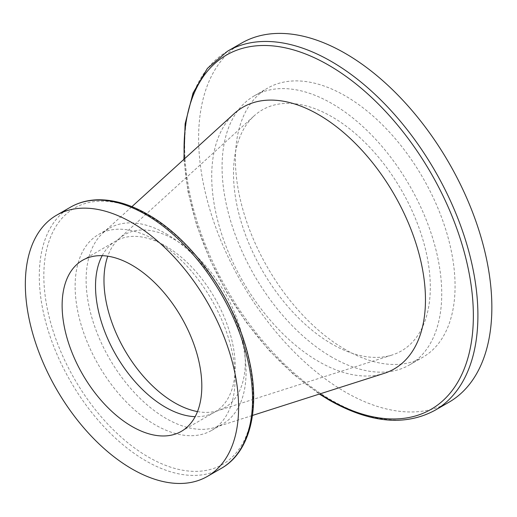 <?xml version="1.0" encoding="UTF-8"?>
<svg xmlns="http://www.w3.org/2000/svg" width="517" height="517" viewBox="0 0 517 517"><rect width="100%" height="100%" fill="white"/><g stroke="black" fill="none" stroke-linecap="round" stroke-linejoin="round"><path stroke-width="0.39" stroke-dasharray="2.58 1.94" d="M345.233 349.505A155.326 89.68 60 0 1 243.766 212.629A155.326 89.68 60 0 1 267.573 88.168A155.326 89.68 60 0 1 345.233 95.858A155.326 89.68 60 0 1 446.707 232.734A155.326 89.68 60 0 1 422.9 357.202A155.326 89.68 60 0 1 345.233 349.505M331.908 357.202A155.326 89.68 60 0 1 230.433 220.326A155.326 89.68 60 0 1 254.241 95.865A155.326 89.68 60 0 1 331.908 103.555A155.326 89.68 60 0 1 433.375 240.431A155.326 89.68 60 0 1 409.567 364.892A155.326 89.68 60 0 1 331.908 357.202M331.908 343.999A139.151 80.342 60 0 1 243.533 229.309A139.151 80.342 60 0 1 254.196 115.821A139.151 80.342 60 0 1 331.908 116.758A139.151 80.342 60 0 1 424.987 247.281A139.151 80.342 60 0 1 392.261 354.959A139.151 80.342 60 0 1 331.908 343.999M155.106 240.101A113.107 65.304 60 0 1 228.999 339.772A113.107 65.304 60 0 1 211.66 430.402A113.107 65.304 60 0 1 155.106 424.8A113.107 65.304 60 0 1 81.221 325.135A113.107 65.304 60 0 1 98.553 234.505A113.107 65.304 60 0 1 155.106 240.101M166.093 233.762A113.107 65.304 60 0 1 239.978 333.433A113.107 65.304 60 0 1 222.64 424.063A113.107 65.304 60 0 1 215.15 427.372A113.107 65.304 60 0 1 166.093 418.46A113.107 65.304 60 0 1 94.256 325.245A113.107 65.304 60 0 1 102.928 232.999A113.107 65.304 60 0 1 109.539 228.159A113.107 65.304 60 0 1 166.093 233.762M384.144 373.377A151.145 87.263 60 0 1 318.588 361.473A151.145 87.263 60 0 1 222.601 236.902A151.145 87.263 60 0 1 234.182 113.637M448.911 402.258A207.349 119.718 60 0 1 345.233 391.989A207.349 119.718 60 0 1 209.773 209.262A207.349 119.718 60 0 1 241.562 43.111M102.192 255.663A98.773 57.025 60 0 1 115.982 240.987A98.773 57.025 60 0 1 165.369 245.879A98.773 57.025 60 0 1 229.897 332.916A98.773 57.025 60 0 1 214.762 412.068A98.773 57.025 60 0 1 195.148 416.67M197.488 411.577A99.923 57.691 -120 0 0 217.974 410.634A99.923 57.691 -120 0 0 241.471 333.316A99.923 57.691 -120 0 0 174.63 239.591A99.923 57.691 -120 0 0 118.832 238.919A99.923 57.691 -120 0 0 107.775 256.186M434.959 410.311A207.349 119.718 60 0 1 331.287 400.042A207.349 119.718 60 0 1 195.827 217.321A207.349 119.718 60 0 1 227.609 51.164M148.495 215.421A148.011 85.454 60 0 1 253.149 396.694A148.011 85.454 60 0 1 148.495 457.118A148.011 85.454 60 0 1 43.835 275.845A148.011 85.454 60 0 1 148.495 215.421M70.519 207.162A150.802 87.063 -120 0 0 47.402 327.998A150.802 87.063 -120 0 0 145.917 460.886A150.802 87.063 -120 0 0 221.321 468.357M184.33 158.971A204.558 118.102 -120 0 0 319.958 393.883M181.357 431.352L214.762 412.068L217.974 410.634L392.261 354.959M254.241 95.865L267.573 88.168M82.584 260.271L115.982 240.987L118.832 238.919L254.196 115.821M211.66 430.402L222.64 424.063M215.15 427.372L252.47 415.448M102.928 232.999L131.913 206.638M98.553 234.505L109.539 228.159M409.567 364.892L422.9 357.202M183.903 159.359L188.014 191.568L196.641 225.005L209.521 258.636L226.226 291.388L246.241 322.24L268.924 350.203L293.572 374.398L319.409 394.064"/><path stroke-width="0.78" d="M131.971 426.46A98.773 57.025 60 0 1 67.443 339.417A98.773 57.025 60 0 1 82.584 260.271A98.773 57.025 60 0 1 131.971 265.163A98.773 57.025 60 0 1 196.499 352.2A98.773 57.025 60 0 1 181.357 431.352A98.773 57.025 60 0 1 131.971 426.46M131.971 222.678A150.802 87.063 60 0 1 230.485 355.567A150.802 87.063 60 0 1 207.369 476.409A150.802 87.063 60 0 1 131.971 468.938A150.802 87.063 60 0 1 33.456 336.05A150.802 87.063 60 0 1 56.566 215.214A150.802 87.063 60 0 1 131.971 222.678M131.913 206.638L234.182 113.637A151.145 87.263 60 0 1 318.588 114.658A151.145 87.263 60 0 1 419.694 256.426A151.145 87.263 60 0 1 384.144 373.377L252.47 415.448M434.959 410.311A207.349 119.718 60 0 0 466.748 244.153A207.349 119.718 60 0 0 331.287 61.433A207.349 119.718 60 0 0 227.609 51.164L241.562 43.111A207.349 119.718 60 0 1 345.233 53.38A207.349 119.718 60 0 1 480.694 236.101A207.349 119.718 60 0 1 448.911 402.258L434.959 410.311C405.018 426.389 369.829 423.029 329.4 400.229L319.409 394.064M195.148 416.67A98.773 57.025 60 0 1 165.369 407.176A98.773 57.025 60 0 1 102.192 255.663M107.775 256.186A99.923 57.691 -120 0 0 174.63 402.762A99.923 57.691 -120 0 0 197.488 411.577M319.958 393.883A204.558 118.102 -120 0 0 328.709 399.247A204.558 118.102 -120 0 0 473.359 315.732A204.558 118.102 -120 0 0 328.709 65.2A204.558 118.102 -120 0 0 184.33 158.971M70.519 207.162C78.241 202.722 86.85 200.286 96.33 199.84C112.628 199.213 129.786 204.079 147.804 214.439C193.371 239.998 236.34 301.56 249 359.141C260.646 408.301 250.209 452.142 221.321 468.357A150.802 87.063 -120 0 0 244.438 347.514A150.802 87.063 -120 0 0 145.917 214.626A150.802 87.063 -120 0 0 70.519 207.162L56.566 215.214M207.369 476.409L221.321 468.357M227.609 51.164L207.388 68.418L193.035 93.054L185.125 123.834L183.903 159.359"/></g></svg>
